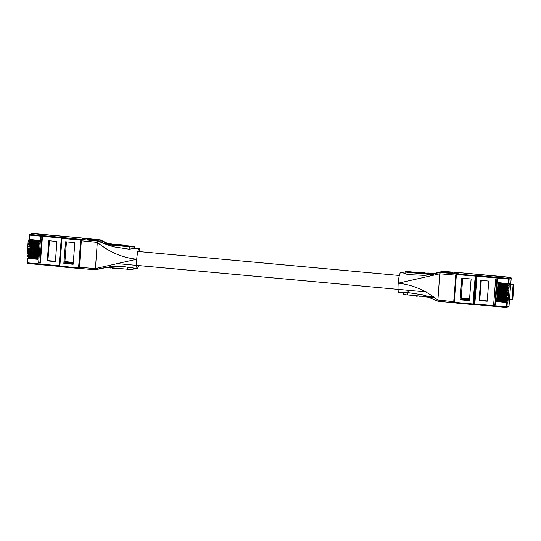 <?xml version="1.0" encoding="UTF-8"?>
<svg xmlns="http://www.w3.org/2000/svg" width="541" height="541" viewBox="0 0 541 541"><rect width="100%" height="100%" fill="white"/><g stroke="black" fill="none" stroke-linecap="round" stroke-linejoin="round"><path stroke-width="0.81" d="M110.06 243.984L111.973 244.045L110.073 243.957M111.723 267.781L109.444 267.923L107.537 267.396M118.344 268.627L112.271 268.174L112.298 267.829M107.395 267.382L105.299 267.518M115.274 244.37L112.589 244.322L115.26 244.336M119.845 244.64L121.678 244.904L120.014 245.147L123.287 244.958L119.845 244.64M104.23 243.518L109.093 243.653L104.082 243.457M103.689 243.281L103.338 243.125M111.189 243.842L108.768 243.876L112.582 244.241L111.189 243.842M119.061 244.721L116.545 244.566L119.061 244.721L119.013 245.357L118.763 244.769M108.714 267.842L108.741 267.504M108.795 267.849L108.822 267.511M108.937 267.863L108.964 267.525M109.099 267.883L109.126 267.538M109.444 267.923L109.471 267.572M109.627 267.937L109.654 267.592M109.843 267.957L109.87 267.606M110.033 267.971L110.06 267.626M110.222 267.984L110.242 267.646M110.405 267.998L110.432 267.66M110.486 268.005L110.513 267.667M113.333 268.268L113.36 267.93M114.029 268.329L114.056 267.991M114.117 268.343L114.144 267.998M114.205 268.35L114.232 268.011M114.3 268.363L114.327 268.018M114.388 268.37L114.415 268.025M114.496 268.383L114.523 268.038M114.591 268.39L114.618 268.045M114.814 268.41L114.841 268.065M114.922 268.424L114.949 268.072M115.03 268.431L115.057 268.086M115.132 268.437L115.159 268.093M116.45 268.552L116.477 268.214M116.626 268.573L116.653 268.235M116.734 268.586L116.761 268.241M116.917 268.606L116.944 268.255M117.018 268.613L117.045 268.268M117.235 268.634L117.262 268.289M117.356 268.647L117.383 268.295M117.465 268.654L117.492 268.309M117.566 268.661L117.593 268.316M106.638 267.66L106.665 267.315M106.753 267.673L106.78 267.328M106.875 267.68L106.902 267.335M106.996 267.694L107.023 267.349M107.111 267.7L107.138 267.355M107.206 267.707L107.233 267.369M107.294 267.714L107.321 267.376M112.656 244.336L112.542 244.958L112.589 244.322M112.609 244.965L112.738 244.343M112.69 244.972L112.826 244.356M112.778 244.985L112.934 244.363M112.88 244.992L113.049 244.376M112.995 245.005L113.164 244.39M113.11 245.019L113.279 244.397M113.231 245.032L113.407 244.41M113.36 245.046L113.759 245.08L113.806 244.444M113.759 245.08L114.002 244.464M113.948 245.093L114.185 244.478M114.137 245.107L114.374 244.491M114.32 245.12L114.55 244.498M114.496 245.127L114.638 244.505M114.584 245.134L114.712 244.512M114.665 245.141L114.881 244.518M114.834 245.147L115.05 244.525M115.003 245.154L115.206 244.532M115.159 245.161L115.355 244.539M115.307 245.168L115.706 244.546M115.652 245.174L115.76 244.546M115.713 245.174L115.835 244.546M115.781 245.174L115.889 244.546M115.842 245.174L115.997 244.539M115.95 245.168L116.105 244.539M116.058 245.168L116.207 244.532M116.153 245.161L116.288 244.525M116.241 245.161L116.437 244.512M116.389 245.141L116.545 244.491M121.245 245.256L121.198 245.891L123.24 245.587L123.287 244.958M119.994 245.384L119.419 245.33L119.466 244.701M121.198 245.891L119.96 245.776L120.014 245.147M105.502 244.052L105.529 243.687M105.596 244.092L105.63 243.693M105.691 244.133L105.725 243.7M105.793 244.174L105.826 243.707M105.887 244.214L105.928 243.714M105.975 244.248L106.016 243.72M106.077 244.289L106.124 243.727M106.178 244.336L106.225 243.727M106.252 244.363L106.415 243.734M106.367 244.363L106.597 243.741M107.666 243.876L107.618 244.512L106.557 244.41L106.611 243.781M107.618 244.512L107.855 243.842M107.801 244.471L107.97 243.822M107.923 244.451L108.727 244.329M108.869 243.923L108.822 244.559L108.795 243.903M108.822 244.559L108.903 243.937M108.856 244.566L108.964 243.95M108.917 244.579L109.011 243.964M108.964 244.593L109.066 243.971M109.011 244.6L109.099 243.977M109.052 244.613L109.16 243.991M109.113 244.62L109.214 243.998M109.167 244.627L109.275 244.011M109.228 244.64L109.404 244.032M109.356 244.66L109.485 244.038M109.431 244.667L109.546 244.045M109.498 244.681L109.715 244.065M109.667 244.701L109.891 244.086M109.837 244.715L110.073 244.106M110.026 244.735L110.29 244.126M110.236 244.755L110.465 244.14M110.418 244.775L110.831 244.174M110.777 244.803L111.006 244.187M110.952 244.816L111.169 244.194M111.115 244.823L111.25 244.201M111.203 244.83L111.331 244.207M111.277 244.836L111.493 244.214M111.446 244.843L111.649 244.221M111.602 244.85L111.946 244.234M111.892 244.863L112.082 244.234M112.034 244.863L112.217 244.241M112.17 244.87L112.345 244.241M112.298 244.87L112.46 244.241M112.413 244.87L112.582 244.241M116.545 244.566L116.498 245.195L118.716 245.398M84.457 238.256L81.623 239.44L81.319 240.765L79.338 268.431L95.344 269.749L112.143 266.328L127.723 267.065L127.554 269.229L106.651 267.315M127.554 269.229A4.761 0.392 4.5 0 0 133.066 269.283L133.174 267.93M107.28 244.769L129.319 246.791L129.13 249.191L113.678 246.845L107.28 244.769L98.212 240.779L87.534 239.365L99.754 240.13L107.531 243.606M123.253 245.445L130.861 246.141A4.761 0.392 -175.5 0 1 134.831 246.838A4.761 0.392 -175.5 0 1 129.319 246.791M119.439 245.093L119.034 245.053M97.495 268.843L95.23 268.654M99.754 240.13L100.416 239.9M107.99 243.551L100.362 239.873L84.43 238.256L100.376 239.866M79.324 268.437L95.344 269.749L97.299 242.361L97.603 241.036L98.212 240.779M127.723 267.065L132.924 267.829M134.831 246.838L134.709 248.393L129.13 249.191M81.319 240.765L97.299 242.361C109.417 252.174 122.557 257.793 136.704 259.22C137.279 253.032 138.097 249.442 139.145 248.441L134.445 248.502L139.145 248.441L140.133 251.68M138.854 265.577L137.407 268.634L125.133 266.821C123.003 266.503 116.031 266.179 111.054 266.781L101.045 268.295L95.338 269.749L112.143 266.328M137.556 268.613C136.596 268.458 136.312 265.327 136.704 259.22L95.236 268.593L79.236 267.274M38.539 250.321L38.107 251.234L36.051 251.146L36.105 250.388L38.539 250.321L36.937 250.064M31.473 249.962L31.412 250.72L29.748 250.463L29.802 249.705L30.242 249.746L35.632 250.361L35.571 251.119L36.051 251.146M35.571 251.119L31.831 250.774L31.885 250.016M31.412 250.72L31.831 250.774M32.19 249.631L29.802 249.705M35.632 250.361L36.105 250.388M38.107 251.234L38.168 250.476M37.958 257.692L37.525 258.605L35.469 258.517L35.53 257.759L37.958 257.692L36.355 257.442M30.891 257.34L30.83 258.091L29.167 257.841L29.228 257.083L29.66 257.124L35.05 257.732L34.989 258.49L35.469 258.517M34.989 258.49L31.25 258.145L31.31 257.388M30.83 258.091L31.25 258.145M31.615 257.009L29.228 257.083M35.05 257.732L35.53 257.759M37.525 258.605L37.586 257.854M38.343 252.775L37.917 253.688L35.855 253.601L35.916 252.843L38.343 252.775L36.741 252.525M31.277 252.417L31.222 253.174L29.552 252.924L29.613 252.167L30.046 252.207L35.435 252.816L35.381 253.573L35.855 253.601M35.381 253.573L31.635 253.229L31.696 252.471M31.222 253.174L31.635 253.229M32 252.092L29.613 252.167M35.435 252.816L35.916 252.843M37.917 253.688L37.971 252.931M38.925 245.404L38.492 246.317L36.436 246.229L36.497 245.472L38.925 245.404L37.322 245.147M31.858 245.046L31.804 245.803L30.134 245.546L30.195 244.789L30.627 244.83L36.017 245.445L35.956 246.202L36.436 246.229M35.956 246.202L32.217 245.857L32.277 245.1M31.804 245.803L32.217 245.857M32.582 244.715L30.195 244.789M36.017 245.445L36.497 245.472M38.492 246.317L38.553 245.56M38.729 247.859L38.303 248.772L36.24 248.684L36.301 247.927L38.729 247.859L37.126 247.609M31.669 247.501L31.608 248.258L29.938 248.008L29.998 247.251L30.438 247.291L35.828 247.9L35.767 248.657L36.24 248.684M35.767 248.657L32.02 248.312L32.081 247.555M31.608 248.258L32.02 248.312M32.386 247.176L29.998 247.251M35.828 247.9L36.301 247.927M38.303 248.772L38.364 248.015M39.31 240.488L38.884 241.401L36.822 241.313L36.883 240.556L39.31 240.488L37.708 240.231M32.25 240.13L32.19 240.887L30.519 240.63L30.58 239.873L31.013 239.913L36.403 240.529L36.348 241.286L36.822 241.313M36.348 241.286L32.602 240.941L32.663 240.184M32.19 240.887L32.602 240.941M32.967 239.798L30.58 239.873M36.403 240.529L36.883 240.556M38.884 241.401L38.938 240.644M39.121 242.943L38.688 243.856L36.626 243.768L36.687 243.01L39.121 242.943L37.518 242.693M32.054 242.584L31.993 243.342L30.323 243.092L30.384 242.334L30.823 242.375L36.213 242.983L36.152 243.741L36.626 243.768M36.152 243.741L32.406 243.396L32.467 242.639M31.993 243.342L32.406 243.396M32.771 242.26L30.384 242.334M36.213 242.983L36.687 243.01M38.688 243.856L38.749 243.098M40.67 259.186L40.081 259.132M40.663 259.288L40.068 259.288L41.603 239.751L42.198 239.751M49.461 240.759L47.899 260.6L55.398 261.289M28.294 254.223L28.355 253.499L27.821 253.404L27.767 254.135L28.294 254.223L38.283 255.142L38.141 256.874L28.159 255.961L27.632 255.866L28.24 255.602L28.47 254.243M37.038 256.089L38.174 256.515M28.49 251.768L28.545 251.044L28.017 250.95L27.963 251.673L28.49 251.768L38.472 252.681L38.337 254.419L28.355 253.499M37.234 253.634L38.364 254.054M28.68 249.306L28.741 248.583L28.22 248.481L28.152 249.218L38.668 250.226L38.533 251.957L28.545 251.044M37.424 251.173L38.56 251.599M28.409 246.04L28.348 246.757L28.876 246.852L38.857 247.764L38.722 249.502L28.741 248.583M37.62 248.718L38.756 249.137M29.072 244.39L29.126 243.666L28.599 243.572L28.538 244.302L39.053 245.31L38.918 247.041L28.93 246.128L28.402 246.033L29.018 245.77L29.241 244.41M37.816 246.256L38.945 246.682M29.261 241.935L29.322 241.212L28.788 241.117L28.734 241.841L29.261 241.935L39.25 242.848L39.114 244.586L29.126 243.666M38.005 243.802L39.141 244.221M29.457 239.474L29.796 235.146L29.268 235.051L29.654 234.517A0.636 0.622 67.1 0 1 29.951 234.469L32.007 233.604A0.636 0.622 -112.9 0 0 31.716 233.651L29.654 234.517A0.636 0.622 67.1 0 0 29.275 235.044L28.93 239.386L39.439 240.393L39.304 242.125L29.322 241.212M38.201 241.34L39.331 241.766M37.978 258.97L36.849 258.551M27.571 256.59L27.638 255.859L27.571 256.59L28.105 256.684L38.086 257.597L37.951 259.335L27.963 258.415L27.435 258.321L28.051 258.064L28.274 256.698M40.413 262.439L38.634 262.94L40.365 263.095L42.394 237.256L40.67 237.093L38.634 262.94M41.9 237.208L41.704 239.704M37.099 241.313L38.181 241.414M36.91 243.775L37.992 243.876M36.714 246.229L37.796 246.331M36.524 248.691L37.599 248.792M36.328 251.146L37.41 251.247M36.132 253.607L37.214 253.709M35.943 256.062L37.025 256.163M35.747 258.524L36.829 258.625M40.169 259.247L39.919 262.399M66.82 241.881L66.442 242.043L64.846 262.338L65.441 262.087L65.387 262.764L63.845 263.413L73.15 264.272L74.854 242.618L65.549 241.766L63.845 263.413M65.387 262.764L73.211 263.481M47.256 260.87L55.371 261.621L56.954 241.448L48.846 240.704L47.256 260.87L47.899 260.6M27.821 253.404L28.436 253.147L28.659 251.781M27.97 251.666L28.856 249.327M28.22 248.481L28.822 248.231L29.045 246.865M28.402 246.033L28.348 246.757M28.551 244.295L29.437 241.949M28.788 241.117L29.403 240.853L29.627 239.494M73.265 262.804L65.441 262.087M73.299 262.365L64.906 261.594M32.007 233.604L83.923 238.155L80.893 239.42A0.636 0.622 67.1 0 1 81.448 239.873M28.294 255.535L27.05 255.42L28.24 240.292L29.552 240.414M28.24 240.292L29.613 239.913M38.154 255.237L37.721 256.15L35.659 256.062L35.72 255.305L38.154 255.237L36.551 254.98M31.087 254.879L31.026 255.636L29.356 255.379L29.417 254.628L29.856 254.662L35.246 255.278L35.185 256.035L35.659 256.062M35.185 256.035L31.439 255.69L31.5 254.933M31.026 255.636L31.439 255.69M31.804 254.547L29.417 254.628M35.246 255.278L35.72 255.305M37.721 256.15L37.782 255.393M428.316 296.367L427.295 296.17M429.074 273.097L427.904 273.131L429.054 273.279M429.02 273.016L426.599 273.049L430.413 273.408L429.02 273.016M425.084 272.813L419.762 272.454L425.084 272.813M425.233 296.549L424.705 296.853L422.014 296.258M419.336 296.008L417.267 295.9M415.867 295.69L416.002 296.177L417.239 296.292L417.273 295.819M434.721 297.773L430.109 297.34L430.156 296.711L431.211 296.806L431.163 297.435M430.115 297.219L430.169 296.711M429.561 297.124L429.615 296.475L429.148 297.192L425.368 296.563M421.743 296.231L419.505 296.238M430.413 273.408L430.365 274.037L428.249 273.942L426.578 273.699L426.606 273.056L426.578 273.699M430.291 273.408L430.244 274.037M430.176 273.408L430.129 274.037M430.048 273.408L430 274.037M429.912 273.401L429.865 274.037M429.777 273.401L429.723 274.03M429.486 273.388L429.432 274.023M429.324 273.381L429.277 274.01M429.162 273.374L429.114 274.003M429.081 273.367L429.033 273.996M428.999 273.361L428.945 273.996M428.837 273.354L428.783 273.983M428.661 273.34L428.614 273.969M428.296 273.313L428.249 273.942M428.12 273.293L428.066 273.922M427.904 273.273L427.857 273.902M427.721 273.252L427.674 273.888M427.546 273.239L427.498 273.868M427.383 273.219L427.329 273.847M427.316 273.205L427.268 273.834M427.234 273.198L427.187 273.827M427.106 273.178L427.059 273.807M427.045 273.171L426.998 273.8M426.991 273.158L426.944 273.787M426.93 273.151L426.883 273.78M426.896 273.137L426.842 273.773M426.842 273.131L426.795 273.76M426.795 273.117L426.748 273.753M426.734 273.104L426.687 273.732M426.7 273.097L426.653 273.726M426.599 273.049L426.545 273.678M426.558 273.503L424.387 273.577L424.442 272.948M425.801 272.989L425.753 273.624M425.686 273.009L425.632 273.638M425.497 273.049L425.449 273.678M424.428 272.907L424.381 273.536L420.242 273.205L419.715 273.097L419.762 272.454M424.245 272.901L424.198 273.536M424.056 272.901L424.009 273.53M423.955 272.894L423.901 273.523M423.853 272.887L423.799 273.516M423.759 272.88L423.711 273.516M423.657 272.88L423.61 273.509M423.562 272.867L423.508 273.503M423.461 272.867L423.407 273.496M423.36 272.853L423.312 273.489M423.251 272.847L423.204 273.476M423.157 272.84L423.109 273.469M422.934 272.82L422.879 273.448M422.825 272.806L422.778 273.435M422.724 272.799L422.67 273.428M422.636 272.786L422.582 273.415M422.48 272.765L422.426 273.394M422.42 272.752L422.365 273.388M422.365 272.745L422.318 273.374M422.318 272.738L422.271 273.367M422.244 272.718L422.142 273.313M422.021 272.684L421.966 273.313M421.919 272.684L421.872 273.313M421.635 272.678L421.588 273.306M421.534 272.671L421.486 273.3M421.439 272.664L421.392 273.293M421.338 272.657L421.29 273.293M421.135 272.65L421.087 273.279M421.026 272.637L420.979 273.273M420.83 272.623L420.783 273.252M420.722 272.617L420.675 273.246M420.506 272.596L420.458 273.225M420.391 272.583L420.343 273.212M420.289 272.576L420.242 273.205M420.201 272.563L420.147 273.191M420.046 272.542L419.999 273.171M419.978 272.529L419.924 273.158M419.917 272.515L419.87 273.144M419.897 272.515L419.85 273.144M419.87 272.508L419.816 273.137M419.755 273.117L419.802 272.488L419.775 273.124M433.571 274.057L422.724 275.47C422.007 275.531 426.842 275.335 432.185 274.328L433.544 274.341M433.185 273.705L433.158 274.071M433.043 273.699L433.01 274.104M432.881 273.692L432.847 274.138M432.712 273.685L432.672 274.179M432.543 273.678L432.502 274.213M432.469 273.672L432.421 274.226M432.381 273.672L432.333 274.246M432.205 273.658L432.151 274.287L431.191 274.213L430.372 274.125L430.42 273.496M432.016 273.645L431.968 274.273M431.833 273.631L431.786 274.26M431.637 273.618L431.59 274.246M431.238 273.584L431.191 274.213M431.109 273.57L431.062 274.199M430.994 273.557L430.947 274.186M430.879 273.543L430.825 274.179M430.764 273.536L430.71 274.165M430.656 273.523L430.609 274.152M430.568 273.509L430.521 274.145M430.487 273.503L430.44 274.131M425.152 296.542L425.125 296.881M425.064 296.536L425.037 296.874M424.969 296.529L424.942 296.867M424.854 296.515L424.827 296.86M424.732 296.502L424.705 296.853M424.611 296.495L424.584 296.84M424.496 296.482L424.469 296.826M424.36 296.468L424.333 296.82M423.975 296.434L423.948 296.779M423.792 296.421L423.765 296.759M423.617 296.4L423.589 296.745M423.447 296.387L423.42 296.725M416.002 296.177L416.043 295.704M432.53 296.935L432.557 296.576L432.59 296.941M434.146 297.347L434.119 297.699M434.065 297.286L434.038 297.685M433.862 297.131L433.821 297.645M433.794 297.083L433.754 297.631M433.686 297.002L433.639 297.604M433.557 297.618L433.605 296.989L433.591 297.611M433.605 296.989L433.524 297.618M433.571 296.989L433.476 297.618M433.524 296.989L433.361 297.618M433.409 296.989L433.294 297.618M433.341 296.989L433.226 297.618M433.273 296.989L433.145 297.618M433.192 296.982L432.962 297.604M433.016 296.975L432.861 297.597M432.915 296.968L432.753 297.591M432.8 296.962L432.644 297.584M432.692 296.948L432.421 297.564M432.469 296.928L432.327 297.55M432.374 296.921L432.218 297.543M432.273 296.908L432.131 297.53M432.178 296.901L432.036 297.516M432.09 296.887L431.948 297.509M431.995 296.881L431.86 297.496M431.907 296.867L431.786 297.489M431.833 296.853L431.698 297.476M431.745 296.847L431.61 297.462M431.664 296.833L431.468 297.435M431.515 296.806L431.339 297.415M431.387 296.779L431.218 297.388L431.211 296.806M429.608 296.488L429.52 297.151M429.568 296.515L429.453 297.165M429.5 296.536L429.398 297.178M429.453 296.542L429.365 297.178M429.412 296.549L429.311 296.914M428.344 296.833L428.316 297.171M428.262 296.826L428.235 297.165M428.08 296.813L428.053 297.151M427.89 296.793L427.863 297.137M427.701 296.779L427.674 297.124M427.485 296.759L427.458 297.104M427.309 296.738L427.275 297.09M426.957 296.711L426.93 297.05M426.802 296.698L426.775 297.036M426.572 296.671L426.545 297.009M434.193 273.53L442.227 271.555L452.918 272.772L440.685 272.211L424.496 275.369L408.915 274.639L409.084 272.468L431.123 274.49L429.513 274.774M419.748 272.65L410.626 271.819A4.761 0.392 -175.5 0 0 405.114 271.771A4.761 0.392 -175.5 0 0 409.084 272.468M429.351 296.928L407.319 294.906L407.508 292.512L422.961 294.852L429.351 296.928M408.989 292.64L409.05 291.856L403.735 292.546L403.343 294.209A4.761 0.392 4.5 0 0 407.319 294.906M433.544 297.361L430.9 296.279L432.949 296.468M440.685 272.211L431.123 274.49M442.869 271.305L442.227 271.555M453.899 302.73L455.732 275.126L456.036 273.8L458.944 272.813M456.036 273.8L440.076 272.461L439.772 273.793L437.818 301.175L453.716 302.791L437.797 301.181L422.961 294.852M408.915 274.639C406.48 274.246 405.168 273.814 404.993 273.333L400.624 272.434C399.569 273.442 398.758 277.033 398.183 283.214C397.791 289.32 398.075 292.451 399.035 292.607L407.508 292.512M405.114 271.771L404.993 273.327L400.624 272.434L405.006 273.131M453.649 301.641L437.71 300.025C425.51 290.247 412.337 284.64 398.183 283.214L439.772 273.793L455.732 275.126M505.821 290.754L507.424 291.011L506.991 291.924L498.633 291.153L498.694 290.395L500.357 290.652L500.297 291.41M501.081 290.321L498.694 290.395M500.716 291.464L500.77 290.706L500.357 290.652M500.77 290.706L504.516 291.051L504.455 291.802M504.936 291.836L504.996 291.078L504.516 291.051M504.996 291.078L507.052 291.166M507.424 291.011L506.991 291.924M506.403 283.383L508.006 283.633L507.573 284.546L499.215 283.782L499.269 283.024L500.939 283.274L500.878 284.032M501.656 282.943L499.269 283.024M501.297 284.086L501.351 283.328L500.939 283.274M501.351 283.328L505.098 283.673L505.037 284.431M505.517 284.458L505.571 283.7L505.098 283.673M505.571 283.7L507.634 283.788M508.006 283.633L507.573 284.546M506.018 288.299L507.614 288.549L507.188 289.462L498.822 288.698L498.883 287.94L500.553 288.191L500.493 288.948M501.27 287.859L498.883 287.94M500.905 289.002L500.966 288.245L500.553 288.191M500.966 288.245L504.712 288.59L504.652 289.347M505.125 289.374L505.186 288.617L504.712 288.59M505.186 288.617L507.248 288.705M507.614 288.549L507.188 289.462M505.436 295.67L507.039 295.927L506.606 296.84L498.247 296.069L498.302 295.312L499.972 295.569L499.911 296.326M500.689 295.237L498.302 295.312M500.324 296.38L500.384 295.623L499.972 295.569M500.384 295.623L504.131 295.968L504.07 296.718M504.55 296.752L504.604 295.995L504.131 295.968M504.604 295.995L506.667 296.083M507.039 295.927L506.606 296.84M505.625 293.215L507.228 293.465L506.802 294.378L498.437 293.614L498.498 292.857L500.168 293.107L500.107 293.864M500.885 292.776L498.498 292.857M500.52 293.919L500.581 293.161L500.168 293.107M500.581 293.161L504.327 293.506L504.266 294.263M504.739 294.29L504.8 293.533L504.327 293.506M504.8 293.533L506.856 293.621M507.228 293.465L506.802 294.378M505.044 300.586L506.647 300.843L506.22 301.756L497.855 300.985L497.916 300.228L499.586 300.485L499.526 301.242M500.303 300.154L497.916 300.228M499.938 301.296L499.999 300.539L499.586 300.485M499.999 300.539L503.745 300.884L503.685 301.635M504.158 301.668L504.219 300.911L503.745 300.884M504.219 300.911L506.281 300.999M506.647 300.843L506.22 301.756M505.24 298.132L506.843 298.382L506.41 299.295L498.051 298.531L498.112 297.773L499.776 298.023L499.722 298.781M500.499 297.692L498.112 297.773M500.134 298.835L500.195 298.077L499.776 298.023M500.195 298.077L503.935 298.422L503.881 299.18M504.354 299.207L504.415 298.449L503.935 298.422M504.415 298.449L506.471 298.537M506.843 298.382L506.41 299.295M497.206 281.509L496.611 281.503L495.069 301.046L495.671 301.046M495.678 300.945L495.083 300.891M481.287 280.387L479.725 300.235L487.218 300.918M497.754 286.811L507.742 287.724L507.681 288.448L497.7 287.535L497.564 289.266L507.546 290.186L507.492 290.909L497.504 289.99L497.368 291.727L507.357 292.64L507.296 293.364L497.314 292.451L497.179 294.182L507.16 295.102L507.106 295.826L497.118 294.906L496.983 296.644L506.964 297.557L506.91 298.28L496.929 297.367L496.787 299.099L506.775 300.018L506.714 300.742L508.06 300.498L507.911 302.236L507.309 302.487L506.964 306.821L474.004 303.9L476.188 276.167L508.425 279.068L508.073 283.531L498.085 282.618L497.95 284.35L507.931 285.269L507.877 285.993L497.896 285.073L497.754 286.811L498.464 286.514L498.687 285.148M498.464 286.514L500.506 286.453M500.398 286.689L500.817 286.514M497.564 289.266L498.268 288.968L498.498 287.609M498.268 288.968L500.31 288.914M500.202 289.144L500.621 288.968M497.368 291.727L498.078 291.43L498.302 290.064M498.078 291.43L500.114 291.369M500.012 291.606L500.432 291.43M497.179 294.182L497.882 293.885L498.105 292.525M497.882 293.885L499.925 293.831M499.816 294.061L500.236 293.885M496.983 296.644L497.693 296.346L497.916 294.98M497.693 296.346L499.728 296.285M499.627 296.522L500.04 296.346M496.787 299.099L497.497 298.801L497.72 297.442M497.497 298.801L499.539 298.747M499.431 298.977L499.85 298.801M506.714 300.742L496.733 299.822L496.597 301.56L497.301 301.263L497.531 299.897M497.301 301.263L499.343 301.202M499.235 301.438L499.654 301.263M498.883 282.693L498.66 284.052L500.594 284.228M497.95 284.35L498.66 284.052M493.642 304.698L495.671 278.852L497.402 279.014L495.367 304.853L493.642 304.698L495.421 304.198M495.177 300.999L494.927 304.157M504.442 301.668L505.585 301.777M504.631 299.214L505.774 299.315M504.827 296.752L505.97 296.86M505.017 294.297L506.166 294.399M505.213 291.836L506.356 291.944M505.409 289.381L506.552 289.482M505.598 286.919L506.741 287.028M505.794 284.465L506.937 284.566M496.909 278.967L496.712 281.462M508.073 283.531L509.412 283.288L509.264 285.026L506.958 284.492M507.877 285.993L509.209 285.749L509.074 287.487L506.761 286.953M507.681 288.448L509.013 288.211L508.878 289.942L506.565 289.408M507.492 290.909L508.831 290.666L508.682 292.404L506.376 291.87M507.296 293.364L508.628 293.127L508.493 294.859L506.18 294.324M507.106 295.826L508.432 295.582L508.297 297.32L505.991 296.786M506.91 298.28L508.256 298.037L508.107 299.775L505.794 299.241M507.911 302.236L505.598 301.702M469.534 299.173L461.71 298.456L461.656 299.132L469.48 299.849M461.656 299.132L460.114 299.782L469.419 300.634L471.123 278.987L461.818 278.135L460.114 299.782M479.725 300.235L479.083 300.505L487.191 301.249L488.78 281.077L480.665 280.333L479.083 300.505M509.264 285.026L507.931 285.269M509.074 287.487L507.742 287.724M508.878 289.942L507.546 290.186M508.682 292.404L507.357 292.64M508.493 294.859L507.16 295.102M508.297 297.32L506.964 297.557M508.107 299.775L506.775 300.018M496.597 301.56L506.579 302.473L506.281 307.396L474.775 304.502L506.295 307.389A0.636 0.622 67.1 0 0 506.586 307.349L506.281 307.396M507.309 302.487L506.579 302.473M461.71 298.456L461.115 298.706L462.711 278.412L463.089 278.25M510.609 284.566L513.105 284.789L511.914 299.917L509.419 299.694L511.211 278.216A0.636 0.622 -112.9 0 0 510.636 277.526L459.573 272.63A0.636 0.622 -112.9 0 0 459.268 272.678L456.259 273.942A0.636 0.622 67.1 0 1 456.557 273.895L456.408 274.571L455.88 274.47A0.636 0.622 67.1 0 1 456.259 273.942L453.689 302.209L454.224 302.304L454.264 302.892A0.636 0.622 67.1 0 1 453.703 302.223L454.264 302.892L472.983 304.61M509.027 305.949L506.964 306.821A0.636 0.622 67.1 0 1 506.586 307.349L508.648 306.476A0.636 0.622 -112.9 0 0 509.027 305.949L509.521 299.7M461.175 297.963L469.568 298.733M511.914 299.917L512.74 299.531M510.751 284.018L513.95 284.424L513.105 284.789M506.207 285.837L507.81 286.094L507.377 287.007L499.018 286.236L499.079 285.479L500.743 285.736L500.689 286.493M501.466 285.405L499.079 285.479M501.101 286.547L501.162 285.79L500.743 285.736M501.162 285.79L504.902 286.135L504.848 286.886M505.321 286.913L505.382 286.162L504.902 286.135M505.382 286.162L507.438 286.25M507.81 286.094L507.377 287.007M113.563 245.059L113.61 244.431M108.058 244.431L108.105 243.802M92.984 240.251L93.045 239.453M81.623 239.44L97.603 241.036L113.678 246.845M30.181 250.503L30.242 249.746M30.6 250.557L30.654 249.8M37.194 251.166L37.255 250.409M37.674 251.193L37.728 250.436M29.599 257.881L29.66 257.124M30.019 257.935L30.073 257.178M36.612 258.537L36.673 257.78M37.092 258.564L37.153 257.814M29.992 252.965L30.046 252.207M30.404 253.019L30.465 252.262M37.004 253.621L37.059 252.863M37.478 253.648L37.539 252.897M30.567 245.587L30.627 244.83M30.986 245.641L31.047 244.884M37.579 246.25L37.64 245.492M38.059 246.277L38.12 245.519M30.377 248.049L30.438 247.291M30.79 248.103L30.851 247.345M37.39 248.704L37.451 247.947M37.863 248.732L37.924 247.981M30.959 240.671L31.013 239.913M31.371 240.725L31.432 239.967M37.971 241.333L38.026 240.576M38.445 241.36L38.506 240.603M30.763 243.132L30.823 242.375M31.175 243.186L31.236 242.429M37.775 243.788L37.836 243.031M38.249 243.815L38.31 243.065M79.223 268.086A0.636 0.622 67.1 0 1 78.614 268.417L78.56 267.829L59.835 266.111L62.019 238.378L61.491 238.283L59.314 266.01L59.882 266.699A0.636 0.622 67.1 0 1 59.314 266.03M62.499 237.567A0.636 0.622 67.1 0 0 62.201 237.614L61.498 238.277A0.636 0.622 67.1 0 1 62.168 237.702L62.019 238.378L80.744 240.096L80.893 239.42L61.458 237.364L29.951 234.469L29.796 235.146L61.309 238.04L59.125 265.773L27.084 262.784L27.442 258.334M59.882 266.699L78.607 268.417L59.889 266.699L59.835 266.111L59.307 266.016L61.491 238.283M30.675 255.825L28.24 255.602M30.871 253.371L28.436 253.147M31.06 250.909L28.632 250.686M31.256 248.454L28.822 248.231M31.452 245.993L29.018 245.77M31.642 243.538L29.207 243.315M31.838 241.076L29.403 240.853M59.321 265.793L59.388 266.382M61.458 237.364L61.546 238.067M30.485 258.287L28.051 258.064M27.435 258.321L27.084 262.784A0.636 0.622 67.1 0 0 27.652 263.467L27.963 258.415M28.105 256.684L28.159 255.961M27.774 254.128L27.828 253.418M28.876 246.852L28.93 246.128M28.741 241.834L28.795 241.124M81.4 240.123L80.744 240.096L78.56 267.829L79.209 267.856M27.084 262.784L27.659 263.467L59.158 266.355M84.274 238.317A0.636 0.622 -112.9 0 0 83.902 238.155L34.752 233.644M29.796 255.42L29.856 254.662M30.208 255.474L30.269 254.716M36.808 256.082L36.869 255.325M37.282 256.109L37.343 255.352M425.936 272.968L425.889 273.604M431.447 273.597L431.393 274.226M424.164 296.454L424.137 296.799M429.588 296.502L429.54 297.137M448.888 272.867L448.942 272.116M458.842 272.617L442.836 271.298L434.044 273.503L442.842 271.298L458.856 272.61M440.076 272.461L424.496 275.369M506.613 291.126L506.559 291.883M506.139 291.099L506.078 291.856M499.539 290.49L499.485 291.247M499.127 290.436L499.066 291.193M507.194 283.748L507.14 284.505M506.721 283.721L506.66 284.478M500.121 283.119L500.06 283.869M499.708 283.065L499.647 283.822M506.809 288.664L506.748 289.421M506.335 288.637L506.275 289.394M499.735 288.035L499.674 288.786M499.323 287.981L499.262 288.738M506.227 296.042L506.166 296.799M505.754 296.015L505.693 296.772M499.154 295.406L499.093 296.164M498.741 295.352L498.68 296.11M506.423 293.58L506.362 294.338M505.943 293.553L505.889 294.311M499.35 292.952L499.289 293.709M498.937 292.897L498.876 293.655M505.842 300.958L505.781 301.716M505.368 300.931L505.308 301.689M498.768 300.323L498.707 301.08M498.356 300.269L498.295 301.026M506.038 298.497L505.977 299.254M505.558 298.47L505.497 299.227M498.964 297.868L498.903 298.625M498.545 297.814L498.491 298.571M459.268 272.678L456.557 273.895L475.282 275.619L472.949 304.022L454.224 302.304L456.408 274.571L476.188 276.167A0.636 0.622 -112.9 0 0 475.613 275.477L475.282 275.619A0.636 0.622 67.1 0 1 475.857 276.302L473.673 304.035A0.636 0.622 67.1 0 1 473.003 304.61L472.949 304.022L474.004 303.9A0.636 0.622 67.1 0 1 473.625 304.427L454.264 302.892M473.531 304.455L474.775 304.502L477.067 275.504L475.613 275.477M510.636 277.526L508.574 278.399L508.425 279.068L509.149 279.082L508.797 283.545M508.662 285.283L508.601 286.006M508.466 287.738L508.412 288.461M508.276 290.199L508.215 290.923M508.08 292.654L508.026 293.378M507.884 295.115L507.83 295.839M507.695 297.57L507.634 298.294M507.499 300.032L507.444 300.755M477.067 275.504L508.574 278.399A0.636 0.622 67.1 0 1 509.149 279.082L511.211 278.216M455.88 274.49L453.703 302.203M473.328 304.475L474.782 304.502M513.93 284.444L512.74 299.572M459.566 272.63L508.709 277.141M507.005 286.209L506.944 286.967M506.525 286.182L506.471 286.94M499.931 285.574L499.87 286.331M499.512 285.52L499.458 286.277M399.319 275.47L137.847 251.47M426.132 291.944L117.309 263.602M28.213 248.488L28.152 249.218M29.268 235.051L28.93 239.386M78.607 268.417L79.236 268.235M27.659 263.467L60.024 266.476M84.484 238.838L83.909 238.155M512.76 299.552L513.95 284.424"/></g></svg>
